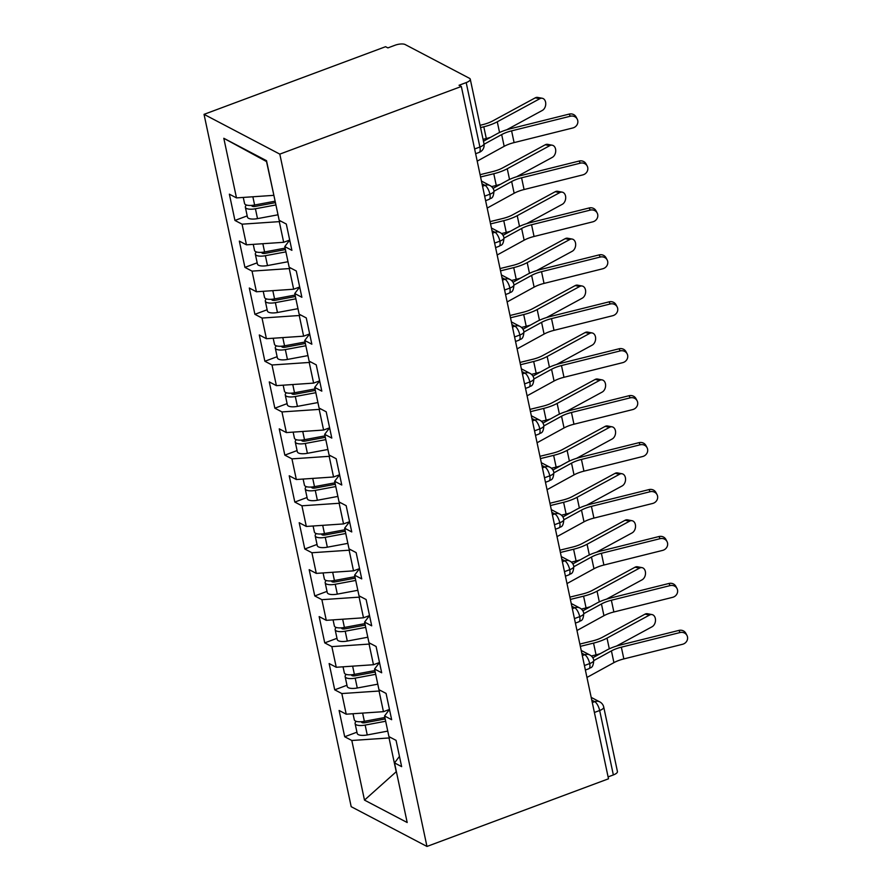 <?xml version="1.0" encoding="UTF-8"?>
<svg xmlns="http://www.w3.org/2000/svg" width="891" height="891" viewBox="0 0 891 891"><rect width="100%" height="100%" fill="white"/><g stroke="black" fill="none" stroke-linecap="round" stroke-linejoin="round"><path stroke-width="1.34" d="M474.625 148.986L479.893 147.026L466.193 82.596A7.685 2.695 -12 0 0 470.27 79.199A7.685 2.695 -12 0 0 469.457 78.297L405.171 44.55A7.685 2.695 -12 0 0 395.014 45.241L387.863 47.902L385.569 46.7L204.039 114.349L351.188 806.678L426.967 846.45L279.807 154.121L204.039 114.349M344.694 736.757L351.811 740.488L364.486 800.107L407.187 822.516L394.524 762.908L401.641 766.639L396.05 740.354L388.933 736.623L384.544 715.974L391.661 719.705L386.07 693.421L378.953 689.69L374.565 669.03L381.682 672.772L376.091 646.487L368.974 642.745L364.586 622.096L371.703 625.827L366.123 599.543L359.006 595.812L354.607 575.152L361.735 578.894L356.144 552.609L349.027 548.867L344.639 528.218L351.756 531.949L346.165 505.665L339.048 501.934L334.66 481.285L341.776 485.016L336.185 458.731L329.069 455L324.68 434.34L331.797 438.082L326.206 411.798L319.089 408.056L314.701 387.407L321.818 391.138L316.238 364.853L309.121 361.122L304.722 340.473L311.85 344.204L306.259 317.92L299.142 314.178L294.754 293.529L301.871 297.271L296.28 270.987L289.163 267.244L284.775 246.595L291.892 250.326L286.301 224.042L279.184 220.311L266.52 160.692L223.808 138.283L236.483 197.891L229.366 194.16L234.946 220.445L242.062 224.176L246.451 244.825L239.334 241.093L244.925 267.378L252.042 271.12L256.43 291.769L249.313 288.027L254.904 314.311L262.021 318.054L266.409 338.703L259.292 334.971L264.883 361.256L272 364.987L276.388 385.647L269.271 381.905L274.851 408.189L281.968 411.932L286.367 432.58L279.251 428.849L284.83 455.134L291.947 458.865L296.335 479.514L289.219 475.783L294.81 502.067L301.926 505.798L306.315 526.458L299.198 522.716L304.789 549.001L311.906 552.743L316.294 573.392L309.177 569.661L314.768 595.945L321.885 599.676L326.273 620.336L319.156 616.594L324.736 642.879L331.853 646.621L336.252 667.27L329.135 663.539L334.715 689.823L341.832 693.554L346.22 714.203L339.103 710.472L344.694 736.757L356.935 732.19M389.478 709.425L383.442 711.675L379.054 691.015L380.479 690.492M346.22 714.203L383.442 711.675M341.832 693.554L379.054 691.015M394.524 762.908L399.458 756.392M374.565 669.03L379.499 662.514L373.474 664.731L369.074 644.082L370.511 643.547M336.252 667.27L373.474 664.731M331.853 646.621L369.074 644.082M384.544 715.974L389.478 709.448M364.586 622.096L369.531 615.581L363.495 617.797L359.106 597.148L360.532 596.614M326.273 620.336L363.495 617.797M321.885 599.676L359.106 597.148M359.541 568.614L353.515 570.853L349.127 550.204L350.553 549.669M316.294 573.392L353.515 570.853M311.906 552.743L349.127 550.204M344.639 528.218L349.573 521.703L343.536 523.919L339.148 503.27L340.574 502.736M306.315 526.458L343.536 523.919M301.926 505.798L339.148 503.27M354.607 575.152L359.552 568.636M334.66 481.285L339.594 474.758L333.557 476.986L329.169 456.326L330.594 455.802M296.335 479.514L333.557 476.986M291.947 458.865L329.169 456.326M329.614 427.803L323.589 430.041L319.19 409.392L320.626 408.858M286.367 432.58L323.589 430.041M281.968 411.932L319.19 409.392M319.635 380.858L313.61 383.108L309.222 362.459L310.647 361.924M276.388 385.647L313.61 383.108M272 364.987L309.222 362.459M324.68 434.34L329.614 427.825M309.656 333.925L303.631 336.174L299.242 315.514L300.668 314.98M266.409 338.703L303.631 336.174M262.021 318.054L299.242 315.514M314.701 387.407L319.646 380.891M299.688 286.98L293.651 289.23L289.263 268.581L290.689 268.046M256.43 291.769L293.651 289.23M252.042 271.12L289.263 268.581M304.722 340.473L309.667 333.947M284.775 246.595L289.709 240.069L283.672 242.296L279.284 221.636L280.71 221.113M246.451 244.825L283.672 242.296M242.062 224.176L279.284 221.636M294.754 293.529L299.688 287.013M466.193 82.596L459.043 85.269L461.338 86.472L279.807 154.121M273.871 195.296L266.52 161.561L223.808 138.283M236.483 197.891L273.704 195.352M461.338 86.472L608.497 778.801L426.967 846.45M613.353 774.936L599.665 710.506A7.685 2.695 168 0 0 603.742 707.109L617.43 771.528A7.685 2.695 168 0 1 613.353 774.936L608.096 776.896M390.458 737.425L389.033 737.96L396.217 771.751L364.486 800.107M351.811 740.488L389.033 737.96M234.946 220.445L247.197 215.878M482.543 186.252L484.982 185.35A7.685 6.627 -62.3 0 1 490.05 185.584A7.685 7.685 0 0 1 493.993 190.785A7.685 2.695 168 0 1 494.004 190.819A7.685 2.695 168 0 1 489.916 194.193L484.659 196.154M244.925 267.378L257.165 262.812M254.904 314.311L267.144 309.756M264.883 361.256L277.123 356.69M274.851 408.189L287.102 403.634M284.83 455.134L297.082 450.568M294.81 502.067L307.05 497.501M304.789 549.001L317.029 544.446M314.768 595.945L327.008 591.379M324.736 642.879L336.987 638.312M334.715 689.823L346.967 685.257M492.523 233.186L494.95 232.284A7.685 6.627 -62.3 0 1 500.018 232.518A7.685 7.685 0 0 1 503.972 237.73A7.685 2.695 168 0 1 503.972 237.763A7.685 2.695 168 0 1 499.896 241.138L494.628 243.098M502.502 280.13L504.93 279.217A7.685 2.807 69.6 0 1 509.875 288.071A7.685 2.807 69.6 0 1 509.062 293.228C510.287 291.591 513.361 293.874 513.951 284.697A7.685 2.695 168 0 1 513.951 284.697A7.685 2.695 168 0 1 509.875 288.071L504.607 290.032M512.481 327.064L514.909 326.162A7.685 2.807 69.6 0 1 519.854 335.005A7.685 2.807 69.6 0 1 519.041 340.173C520.266 338.535 523.329 340.808 523.93 331.63A7.685 2.695 168 0 1 523.93 331.63A7.685 2.695 168 0 1 519.854 335.005L514.586 336.965M522.46 373.997L524.888 373.095A7.685 6.627 -62.3 0 1 529.956 373.329A7.685 7.685 0 0 1 533.898 378.541A7.685 2.695 168 0 1 533.909 378.575A7.685 2.695 168 0 1 529.822 381.949L524.565 383.91M532.428 420.942L534.867 420.04A7.685 6.627 -62.3 0 1 539.935 420.274A7.685 7.685 0 0 1 543.878 425.475A7.685 2.695 168 0 1 543.889 425.508A7.685 2.695 168 0 1 539.801 428.883L534.533 430.843M542.407 467.875L544.835 466.973A7.685 6.627 -62.3 0 1 549.903 467.207A7.685 7.685 0 0 1 553.857 472.419A7.685 2.695 168 0 1 553.857 472.453A7.685 2.695 168 0 1 549.78 475.816L544.512 477.788M552.387 514.82L554.815 513.907A7.685 6.627 -62.3 0 1 559.882 514.14A7.685 7.685 0 0 1 563.836 519.353A7.685 2.695 168 0 1 563.836 519.386A7.685 2.695 168 0 1 559.76 522.761L554.492 524.721M562.366 561.753L564.794 560.851A7.685 6.627 -62.3 0 1 569.861 561.085A7.685 7.685 0 0 1 573.804 566.286A7.685 2.695 168 0 1 573.815 566.32A7.685 2.695 168 0 1 569.728 569.694L564.471 571.654M572.345 608.687L574.773 607.785A7.685 6.627 -62.3 0 1 579.841 608.018A7.685 7.685 0 0 1 583.783 613.231A7.685 2.695 168 0 1 583.794 613.264A7.685 2.695 168 0 1 579.707 616.639L574.45 618.599M582.313 655.631L584.741 654.729A7.685 6.627 -62.3 0 1 589.82 654.963A7.685 7.685 0 0 1 593.762 660.164A7.685 2.695 168 0 1 593.774 660.198A7.685 2.695 168 0 1 589.686 663.572L584.418 665.532M477.208 161.137L504.172 146.324A18.956 6.649 168 0 1 514.096 142.605L572.802 127.97A6.404 5.97 152.2 0 0 577.223 119.116A6.404 5.97 152.2 0 0 570.307 116.231L569.182 114.093A6.404 5.97 -27.8 0 1 576.087 116.977L577.223 119.116M484.069 144.253L501.678 134.586A18.956 6.649 168 0 1 511.601 130.866L570.307 116.231M569.182 114.093L510.476 128.727A25.627 8.988 -12 0 0 497.067 133.75L483.457 141.235M275.43 202.647L255.394 206.389A3.586 1.259 168 0 1 252.253 206.266A3.586 1.259 168 0 1 251.875 205.854A3.586 1.259 168 0 1 251.997 205.376M275.92 204.941L255.416 208.761A10.246 3.597 168 0 1 246.439 208.438A10.246 3.597 168 0 1 245.359 207.235L247.453 217.092A10.246 3.597 -12 0 0 248.533 218.295A10.246 3.597 -12 0 0 257.51 218.618L278.014 214.798M245.359 207.235A10.246 3.597 168 0 1 246.506 205.03M275.119 201.188L254.614 205.008A10.246 3.597 168 0 1 245.638 204.685A10.246 3.597 168 0 1 244.557 203.482L243.265 197.434M480.071 125.297L482.733 124.64A18.956 6.649 -12 0 0 492.701 120.942L535.268 97.843A6.404 4.589 -79.4 0 1 537.696 97.42L542.274 98.266A6.404 4.589 100.6 0 0 539.846 98.701L497.278 121.8A25.627 8.988 168 0 1 483.802 126.789L480.561 127.591M506.667 129.796L542.341 110.428A6.404 4.589 100.6 0 0 545.749 103.746A6.404 4.589 100.6 0 0 542.274 98.266M490.518 137.348A25.627 8.988 168 0 1 486.297 138.528L483.056 139.33M487.188 208.071L514.152 193.258A18.956 6.649 168 0 1 524.075 189.538L582.781 174.903A6.404 5.97 152.2 0 0 587.202 166.049A6.404 5.97 152.2 0 0 580.286 163.176L579.161 161.037A6.404 5.97 -27.8 0 1 586.066 163.911L587.202 166.049M494.06 191.197L511.657 181.53A18.956 6.649 168 0 1 521.58 177.81L580.286 163.176M579.161 161.037L520.455 175.672A25.627 8.988 -12 0 0 507.046 180.695L493.035 188.391M497.167 255.004L524.131 240.191A18.956 6.649 168 0 1 534.054 236.483L592.76 221.848A6.404 5.97 152.2 0 0 597.17 212.982A6.404 5.97 152.2 0 0 590.265 210.109L589.129 207.971A6.404 5.97 -27.8 0 1 596.046 210.844L597.17 212.982M504.028 238.131L521.636 228.464A18.956 6.649 168 0 1 531.559 224.744L590.265 210.109M589.129 207.971L530.435 222.605A25.627 8.988 -12 0 0 517.014 227.628L503.014 235.324M507.135 301.949L534.11 287.136A18.956 6.649 168 0 1 544.033 283.416L602.728 268.781A6.404 5.97 152.2 0 0 607.15 259.927A6.404 5.97 152.2 0 0 600.244 257.042L599.108 254.904A6.404 5.97 -27.8 0 1 606.025 257.789L607.15 259.927M514.007 285.064L531.615 275.397A18.956 6.649 168 0 1 541.539 271.677L600.244 257.042M599.108 254.904L540.403 269.539A25.627 8.988 -12 0 0 526.993 274.573L512.993 282.258M517.114 348.882L544.078 334.069A18.956 6.649 168 0 1 554.013 330.349L612.707 315.715A6.404 5.97 152.2 0 0 617.129 306.86A6.404 5.97 152.2 0 0 610.212 303.987L609.088 301.849A6.404 5.97 -27.8 0 1 616.004 304.722L617.129 306.86M523.986 332.009L541.583 322.342A18.956 6.649 168 0 1 551.518 318.622L610.212 303.987M609.088 301.849L550.382 316.483A25.627 8.988 -12 0 0 536.972 321.506L522.972 329.202M285.41 249.591L265.373 253.322A3.586 1.259 168 0 1 262.232 253.211A3.586 1.259 168 0 1 261.854 252.788A3.586 1.259 168 0 1 261.976 252.309M285.9 251.875L265.384 255.706A10.246 3.597 168 0 1 256.419 255.372A10.246 3.597 168 0 1 255.327 254.169L257.432 264.026A10.246 3.597 -12 0 0 258.513 265.228A10.246 3.597 -12 0 0 267.489 265.563L287.993 261.731M255.327 254.169A10.246 3.597 168 0 1 256.485 251.964M285.098 248.121L264.594 251.953A10.246 3.597 168 0 1 255.617 251.618A10.246 3.597 168 0 1 254.536 250.416L253.244 244.368M480.093 174.681L492.712 171.584A18.956 6.649 -12 0 0 502.68 167.887L545.247 144.776A6.404 4.589 -79.4 0 1 547.675 144.353L552.242 145.211A6.404 4.589 100.6 0 0 549.825 145.634L507.257 168.744A25.627 8.988 168 0 1 493.781 173.734L480.572 176.975M516.646 176.73L552.32 157.373A6.404 4.589 100.6 0 0 555.728 150.679A6.404 4.589 100.6 0 0 552.242 145.211M500.497 184.292A25.627 8.988 168 0 1 496.276 185.462L491.565 186.62M295.389 296.525L275.341 300.267A3.586 1.259 168 0 1 272.201 300.144A3.586 1.259 168 0 1 271.822 299.721A3.586 1.259 168 0 1 271.955 299.242M295.879 298.819L275.364 302.639A10.246 3.597 168 0 1 266.387 302.316A10.246 3.597 168 0 1 265.306 301.113L267.4 310.97A10.246 3.597 -12 0 0 268.492 312.173A10.246 3.597 -12 0 0 277.457 312.496L297.973 308.676M265.306 301.113A10.246 3.597 168 0 1 266.454 298.908M295.077 295.066L274.573 298.886A10.246 3.597 168 0 1 265.596 298.563A10.246 3.597 168 0 1 264.516 297.36L263.224 291.301M490.061 221.625L502.691 218.518A18.956 6.649 -12 0 0 512.659 214.82L555.227 191.721A6.404 4.589 -79.4 0 1 557.643 191.287L562.221 192.144A6.404 4.589 100.6 0 0 559.804 192.579L517.226 215.678A25.627 8.988 168 0 1 503.76 220.667L490.551 223.919M526.614 223.674L562.288 204.306A6.404 4.589 100.6 0 0 565.707 197.613A6.404 4.589 100.6 0 0 562.221 192.144M510.476 231.226A25.627 8.988 168 0 1 506.255 232.406L501.533 233.565M305.368 343.458L285.32 347.2A3.586 1.259 168 0 1 282.18 347.089A3.586 1.259 168 0 1 281.801 346.666A3.586 1.259 168 0 1 281.935 346.187M305.847 345.753L285.343 349.584A10.246 3.597 168 0 1 276.366 349.25A10.246 3.597 168 0 1 275.286 348.047L277.379 357.904A10.246 3.597 -12 0 0 278.46 359.106A10.246 3.597 -12 0 0 287.437 359.441L307.941 355.609M275.286 348.047A10.246 3.597 168 0 1 276.433 345.842M305.056 341.999L284.541 345.819A10.246 3.597 168 0 1 275.575 345.496A10.246 3.597 168 0 1 274.484 344.294L273.203 338.246M500.04 268.559L512.659 265.451A18.956 6.649 -12 0 0 522.638 261.765L565.206 238.654A6.404 4.589 -79.4 0 1 567.623 238.231L572.2 239.078A6.404 4.589 100.6 0 0 569.772 239.512L527.205 262.611A25.627 8.988 168 0 1 513.728 267.612L500.53 270.853M536.594 270.608L572.267 251.251A6.404 4.589 100.6 0 0 575.675 244.557A6.404 4.589 100.6 0 0 572.2 239.078M520.455 278.159A25.627 8.988 168 0 1 516.223 279.34L511.512 280.498M315.336 390.403L295.3 394.134A3.586 1.259 168 0 1 292.159 394.022A3.586 1.259 168 0 1 291.78 393.599A3.586 1.259 168 0 1 291.914 393.12M315.826 392.697L295.322 396.517A10.246 3.597 168 0 1 286.345 396.183A10.246 3.597 168 0 1 285.265 394.991L287.359 404.848A10.246 3.597 -12 0 0 288.439 406.04A10.246 3.597 -12 0 0 297.416 406.374L317.92 402.554M285.265 394.991A10.246 3.597 168 0 1 286.412 392.775M315.024 388.933L294.52 392.764A10.246 3.597 168 0 1 285.543 392.43A10.246 3.597 168 0 1 284.463 391.227L283.182 385.179M510.02 315.492L522.638 312.396A18.956 6.649 -12 0 0 532.606 308.698L575.174 285.599A6.404 4.589 -79.4 0 1 577.602 285.165L582.179 286.022A6.404 4.589 100.6 0 0 579.751 286.445L537.184 309.556A25.627 8.988 168 0 1 523.708 314.545L510.51 317.786M546.573 317.541L582.246 298.184A6.404 4.589 100.6 0 0 585.654 291.491A6.404 4.589 100.6 0 0 582.179 286.022M530.435 325.104A25.627 8.988 168 0 1 526.202 326.284L521.491 327.442M527.093 395.827L554.057 381.014A18.956 6.649 168 0 1 563.981 377.294L622.686 362.659A6.404 5.97 152.2 0 0 627.108 353.794A6.404 5.97 152.2 0 0 620.192 350.92L619.067 348.782A6.404 5.97 -27.8 0 1 625.972 351.655L627.108 353.794M533.965 378.942L551.562 369.275A18.956 6.649 168 0 1 561.486 365.555L620.192 350.92M619.067 348.782L560.361 363.417A25.627 8.988 -12 0 0 546.951 368.44L532.941 376.136M325.315 437.336L305.279 441.078A3.586 1.259 168 0 1 302.138 440.956A3.586 1.259 168 0 1 301.759 440.544A3.586 1.259 168 0 1 301.882 440.065M325.805 439.631L305.301 443.451A10.246 3.597 168 0 1 296.324 443.128A10.246 3.597 168 0 1 295.244 441.925L297.338 451.782A10.246 3.597 -12 0 0 298.418 452.984A10.246 3.597 -12 0 0 307.395 453.307L327.899 449.487M295.244 441.925A10.246 3.597 168 0 1 296.391 439.72M325.003 435.877L304.499 439.697A10.246 3.597 168 0 1 295.522 439.374A10.246 3.597 168 0 1 294.442 438.172L293.15 432.113M519.999 362.437L532.618 359.329A18.956 6.649 -12 0 0 542.586 355.632L585.153 332.532A6.404 4.589 -79.4 0 1 587.581 332.098L592.147 332.956A6.404 4.589 100.6 0 0 589.731 333.39L547.163 356.489A25.627 8.988 168 0 1 533.687 361.479L520.489 364.731M556.552 364.486L592.225 345.118A6.404 4.589 100.6 0 0 595.633 338.424A6.404 4.589 100.6 0 0 592.147 332.956M540.403 372.037A25.627 8.988 168 0 1 536.182 373.218L531.47 374.376M537.073 442.76L564.036 427.947A18.956 6.649 168 0 1 573.96 424.227L632.666 409.593A6.404 5.97 152.2 0 0 637.087 400.738A6.404 5.97 152.2 0 0 630.171 397.854L629.046 395.727A6.404 5.97 -27.8 0 1 635.951 398.6L637.087 400.738M543.944 425.887L561.542 416.208A18.956 6.649 168 0 1 571.465 412.488L630.171 397.854M629.046 395.727L570.34 410.361A25.627 8.988 -12 0 0 556.931 415.384L542.92 423.08M547.052 489.694L574.016 474.881A18.956 6.649 168 0 1 583.939 471.161L642.645 456.526A6.404 5.97 152.2 0 0 647.055 447.672A6.404 5.97 152.2 0 0 640.15 444.798L639.014 442.66A6.404 5.97 -27.8 0 1 645.93 445.533L647.055 447.672M553.912 472.82L571.521 463.153A18.956 6.649 168 0 1 581.444 459.433L640.15 444.798M639.014 442.66L580.319 457.295A25.627 8.988 -12 0 0 566.899 462.318L552.899 470.014M557.02 536.638L583.995 521.825A18.956 6.649 168 0 1 593.918 518.105L652.613 503.471A6.404 5.97 152.2 0 0 657.035 494.616A6.404 5.97 152.2 0 0 650.118 491.732L648.993 489.593A6.404 5.97 -27.8 0 1 655.91 492.478L657.035 494.616M563.892 519.754L581.5 510.086A18.956 6.649 168 0 1 591.424 506.366L650.118 491.732M648.993 489.593L590.288 504.228A25.627 8.988 -12 0 0 576.878 509.262L562.878 516.947M335.294 484.27L315.258 488.012A3.586 1.259 168 0 1 312.117 487.9A3.586 1.259 168 0 1 311.727 487.477A3.586 1.259 168 0 1 311.861 486.998M335.784 486.564L315.269 490.395A10.246 3.597 168 0 1 306.304 490.061A10.246 3.597 168 0 1 305.212 488.858L307.317 498.715A10.246 3.597 -12 0 0 308.397 499.918A10.246 3.597 -12 0 0 317.374 500.252L337.878 496.421M305.212 488.858A10.246 3.597 168 0 1 306.37 486.653M334.983 482.811L314.478 486.642A10.246 3.597 168 0 1 305.502 486.308A10.246 3.597 168 0 1 304.421 485.105L303.129 479.057M529.978 409.37L542.597 406.263A18.956 6.649 -12 0 0 552.565 402.576L595.132 379.466A6.404 4.589 -79.4 0 1 597.56 379.043L602.127 379.9A6.404 4.589 100.6 0 0 599.71 380.323L557.142 403.423A25.627 8.988 168 0 1 543.666 408.423L530.457 411.664M566.531 411.419L602.205 392.062A6.404 4.589 100.6 0 0 605.613 385.369A6.404 4.589 100.6 0 0 602.127 379.9M550.382 418.97A25.627 8.988 168 0 1 546.161 420.151L541.45 421.309M345.274 531.214L325.226 534.945A3.586 1.259 168 0 1 322.085 534.834A3.586 1.259 168 0 1 321.707 534.411A3.586 1.259 168 0 1 321.84 533.932M345.764 533.509L325.248 537.329A10.246 3.597 168 0 1 316.272 537.006A10.246 3.597 168 0 1 315.191 535.803L317.285 545.66A10.246 3.597 -12 0 0 318.377 546.862A10.246 3.597 -12 0 0 327.342 547.185L347.858 543.365M315.191 535.803A10.246 3.597 168 0 1 316.338 533.598M344.962 529.755L324.458 533.575A10.246 3.597 168 0 1 315.481 533.241A10.246 3.597 168 0 1 314.4 532.05L313.109 525.991M539.946 456.303L552.576 453.207A18.956 6.649 -12 0 0 562.544 449.51L605.112 426.41A6.404 4.589 -79.4 0 1 607.528 425.976L612.106 426.834A6.404 4.589 100.6 0 0 609.678 427.257L567.11 450.367A25.627 8.988 168 0 1 553.645 455.357L540.436 458.609M576.499 458.364L612.173 438.996A6.404 4.589 100.6 0 0 615.592 432.302A6.404 4.589 100.6 0 0 612.106 426.834M560.361 465.915A25.627 8.988 168 0 1 556.14 467.096L551.418 468.254M355.253 578.148L335.205 581.89A3.586 1.259 168 0 1 332.065 581.778A3.586 1.259 168 0 1 331.686 581.355A3.586 1.259 168 0 1 331.82 580.876M355.732 580.442L335.228 584.262A10.246 3.597 168 0 1 326.251 583.939A10.246 3.597 168 0 1 325.17 582.736L327.264 592.593A10.246 3.597 -12 0 0 328.345 593.796A10.246 3.597 -12 0 0 337.321 594.119L357.826 590.299M325.17 582.736A10.246 3.597 168 0 1 326.318 580.531M354.941 576.689L334.426 580.509A10.246 3.597 168 0 1 325.46 580.186A10.246 3.597 168 0 1 324.369 578.983L323.088 572.935M549.925 503.248L562.544 500.141A18.956 6.649 -12 0 0 572.523 496.443L615.091 473.344A6.404 4.589 -79.4 0 1 617.508 472.921L622.085 473.767A6.404 4.589 100.6 0 0 619.657 474.201L577.09 497.301A25.627 8.988 168 0 1 563.613 502.301L550.415 505.542M586.478 505.297L622.152 485.929A6.404 4.589 100.6 0 0 625.56 479.247A6.404 4.589 100.6 0 0 622.085 473.767M570.34 512.848A25.627 8.988 168 0 1 566.108 514.029L561.397 515.187M566.999 583.572L593.963 568.759A18.956 6.649 168 0 1 603.898 565.039L662.592 550.404A6.404 5.97 152.2 0 0 667.014 541.55A6.404 5.97 152.2 0 0 660.097 538.676L658.972 536.538A6.404 5.97 -27.8 0 1 665.889 539.411L667.014 541.55M573.871 566.698L591.468 557.031A18.956 6.649 168 0 1 601.403 553.311L660.097 538.676M658.972 536.538L600.267 551.173A25.627 8.988 -12 0 0 586.857 556.196L572.857 563.892M365.221 625.092L345.185 628.823A3.586 1.259 168 0 1 342.044 628.712A3.586 1.259 168 0 1 341.665 628.289A3.586 1.259 168 0 1 341.799 627.81M365.711 627.375L345.207 631.207A10.246 3.597 168 0 1 336.23 630.873A10.246 3.597 168 0 1 335.15 629.681L337.244 639.538A10.246 3.597 -12 0 0 338.324 640.729A10.246 3.597 -12 0 0 347.301 641.063L367.805 637.232M335.15 629.681A10.246 3.597 168 0 1 336.297 627.464M364.909 623.622L344.405 627.453A10.246 3.597 168 0 1 335.428 627.119A10.246 3.597 168 0 1 334.348 625.916L333.067 619.869M559.904 550.181L572.523 547.085A18.956 6.649 -12 0 0 582.491 543.387L625.059 520.288A6.404 4.589 -79.4 0 1 627.487 519.854L632.064 520.712A6.404 4.589 100.6 0 0 629.636 521.135L587.069 544.245A25.627 8.988 168 0 1 573.592 549.235L560.394 552.476M596.458 552.231L632.131 532.874A6.404 4.589 100.6 0 0 635.539 526.18A6.404 4.589 100.6 0 0 632.064 520.712M580.319 559.793A25.627 8.988 168 0 1 576.087 560.962L571.376 562.132M576.978 630.505L603.942 615.703A18.956 6.649 168 0 1 613.866 611.983L672.571 597.349A6.404 5.97 152.2 0 0 676.993 588.483A6.404 5.97 152.2 0 0 670.077 585.61L668.952 583.471A6.404 5.97 -27.8 0 1 675.857 586.345L676.993 588.483M583.85 613.632L601.447 603.964A18.956 6.649 168 0 1 611.371 600.244L670.077 585.61M668.952 583.471L610.246 598.106A25.627 8.988 -12 0 0 596.836 603.129L582.825 610.825M375.2 672.026L355.164 675.768A3.586 1.259 168 0 1 352.023 675.645A3.586 1.259 168 0 1 351.644 675.233A3.586 1.259 168 0 1 351.767 674.754M375.69 674.32L355.186 678.14A10.246 3.597 168 0 1 346.209 677.817A10.246 3.597 168 0 1 345.129 676.614L347.223 686.471A10.246 3.597 -12 0 0 348.303 687.674A10.246 3.597 -12 0 0 357.28 687.997L377.784 684.177M345.129 676.614A10.246 3.597 168 0 1 346.276 674.409M374.888 670.567L354.384 674.387A10.246 3.597 168 0 1 345.407 674.064A10.246 3.597 168 0 1 344.327 672.861L343.035 666.802M569.884 597.126L582.502 594.019A18.956 6.649 -12 0 0 592.47 590.321L635.038 567.222A6.404 4.589 -79.4 0 1 637.466 566.787L642.032 567.645A6.404 4.589 100.6 0 0 639.615 568.079L597.048 591.178A25.627 8.988 168 0 1 583.572 596.168L570.374 599.42M606.437 599.175L642.11 579.807A6.404 4.589 100.6 0 0 645.518 573.113A6.404 4.589 100.6 0 0 642.032 567.645M590.288 606.726A25.627 8.988 168 0 1 586.066 607.907L581.355 609.065M586.957 677.45L613.921 662.637A18.956 6.649 168 0 1 623.845 658.917L682.551 644.282A6.404 5.97 152.2 0 0 686.961 635.428A6.404 5.97 152.2 0 0 680.056 632.543L678.931 630.405A6.404 5.97 -27.8 0 1 685.836 633.289L686.961 635.428M593.829 660.576L611.426 650.898A18.956 6.649 168 0 1 621.35 647.178L680.056 632.543M678.931 630.405L620.225 645.039A25.627 8.988 -12 0 0 606.816 650.074L592.805 657.758M385.179 718.959L365.143 722.701A3.586 1.259 168 0 1 361.991 722.59A3.586 1.259 168 0 1 361.612 722.167A3.586 1.259 168 0 1 361.746 721.688M385.669 721.253L365.154 725.085A10.246 3.597 168 0 1 356.188 724.751A10.246 3.597 168 0 1 355.097 723.548L357.202 733.404A10.246 3.597 -12 0 0 358.282 734.607A10.246 3.597 -12 0 0 367.248 734.941L387.763 731.11M355.097 723.548A10.246 3.597 168 0 1 356.255 721.342M384.867 717.5L364.363 721.32A10.246 3.597 168 0 1 355.386 720.997A10.246 3.597 168 0 1 354.306 719.794L353.014 713.747M579.863 644.059L592.482 640.952A18.956 6.649 -12 0 0 602.45 637.265L645.017 614.155A6.404 4.589 -79.4 0 1 647.445 613.732L652.012 614.578A6.404 4.589 100.6 0 0 649.595 615.013L607.027 638.112A25.627 8.988 168 0 1 593.551 643.113L580.342 646.354M616.405 646.109L652.089 626.752A6.404 4.589 100.6 0 0 655.498 620.058A6.404 4.589 100.6 0 0 652.012 614.578M600.267 653.66A25.627 8.988 168 0 1 596.046 654.84L591.334 655.999M475.638 153.72L479.135 152.417A7.685 2.807 69.6 0 0 479.893 147.026A7.685 2.695 -12 0 0 483.969 143.618L470.27 79.199M592.292 702.565L594.72 701.663A7.685 2.807 69.6 0 1 599.665 710.506L594.397 712.466M485.606 200.664L489.114 199.361A7.685 2.807 69.6 0 0 489.916 194.193A7.685 2.807 69.6 0 0 484.982 185.35L482.031 183.802M495.585 247.598L499.083 246.295A7.685 2.807 69.6 0 0 499.896 241.138A7.685 2.807 69.6 0 0 494.95 232.284L491.999 230.736M513.951 284.663A7.685 7.685 0 0 0 509.997 279.451A7.685 6.627 -62.3 0 0 504.93 279.217L501.978 277.669M523.919 331.597A7.685 7.685 0 0 0 519.976 326.396A7.685 6.627 -62.3 0 0 514.909 326.162L511.957 324.614M525.523 388.409L529.02 387.106A7.685 2.807 69.6 0 0 529.822 381.949A7.685 2.807 69.6 0 0 524.888 373.095L521.937 371.547M535.491 435.354L538.999 434.04A7.685 2.807 69.6 0 0 539.801 428.883A7.685 2.807 69.6 0 0 534.867 420.04L531.916 418.492M545.47 482.287L548.967 480.984A7.685 2.807 69.6 0 0 549.78 475.816A7.685 2.807 69.6 0 0 544.835 466.973L541.884 465.425M555.449 529.221L558.947 527.918A7.685 2.807 69.6 0 0 559.76 522.761A7.685 2.807 69.6 0 0 554.815 513.907L551.863 512.358M565.429 576.165L568.926 574.862A7.685 2.807 69.6 0 0 569.728 569.694A7.685 2.807 69.6 0 0 564.794 560.851L561.842 559.303M575.408 623.099L578.905 621.795A7.685 2.807 69.6 0 0 579.707 616.639A7.685 2.807 69.6 0 0 574.773 607.785L571.822 606.236M585.376 670.032L588.884 668.729A7.685 2.807 69.6 0 0 589.686 663.572A7.685 2.807 69.6 0 0 584.741 654.729L581.801 653.17M603.742 707.109A7.685 7.685 0 0 0 599.788 701.896A7.685 6.627 -62.3 0 0 594.72 701.663L591.769 700.114M501.678 134.586L504.172 146.324M511.601 130.866L514.096 142.605M539.846 98.701L535.268 97.843M254.614 205.008L252.866 196.777M254.236 206.534L253.935 205.13M257.51 218.618L255.416 208.761M499.55 132.503L497.278 121.8M486.297 138.528L483.802 126.789M511.657 181.53L514.152 193.258M521.58 177.81L524.075 189.538M521.636 228.464L524.131 240.191M531.559 224.744L534.054 236.483M531.615 275.397L534.11 287.136M541.539 271.677L544.033 283.416M541.583 322.342L544.078 334.069M551.518 318.622L554.013 330.349M549.825 145.634L545.247 144.776M264.594 251.953L262.845 243.711M264.215 253.467L263.914 252.064M267.489 265.563L265.384 255.706M509.529 179.436L507.257 168.744M496.276 185.462L493.781 173.734M559.804 192.579L555.227 191.721M274.573 298.886L272.813 290.655M274.194 300.412L273.893 299.008M277.457 312.496L275.364 302.639M519.509 226.381L517.226 215.678M506.255 232.406L503.76 220.667M569.772 239.512L565.206 238.654M284.541 345.819L282.792 337.589M284.162 347.345L283.873 345.942M287.437 359.441L285.343 349.584M529.477 273.314L527.205 262.611M516.223 279.34L513.728 267.612M579.751 286.445L575.174 285.599M294.52 392.764L292.771 384.522M294.141 394.279L293.841 392.875M297.416 406.374L295.322 396.517M539.456 320.248L537.184 309.556M526.202 326.284L523.708 314.545M551.562 369.275L554.057 381.014M561.486 365.555L563.981 377.294M589.731 333.39L585.153 332.532M304.499 439.697L302.751 431.467M304.121 441.223L303.82 439.82M307.395 453.307L305.301 443.451M549.435 367.192L547.163 356.489M536.182 373.218L533.687 361.479M561.542 416.208L564.036 427.947M571.465 412.488L573.96 424.227M571.521 463.153L574.016 474.881M581.444 459.433L583.939 471.161M581.5 510.086L583.995 521.825M591.424 506.366L593.918 518.105M599.71 380.323L595.132 379.466M314.478 486.642L312.73 478.4M314.1 488.157L313.799 486.753M317.374 500.252L315.269 490.395M559.414 414.126L557.142 403.423M546.161 420.151L543.666 408.423M609.678 427.257L605.112 426.41M324.458 533.575L322.698 525.345M324.068 535.09L323.778 533.698M327.342 547.185L325.248 537.329M569.394 461.07L567.11 450.367M556.14 467.096L553.645 455.357M619.657 474.201L615.091 473.344M334.426 580.509L332.677 572.278M334.047 582.035L333.757 580.631M337.321 594.119L335.228 584.262M579.362 508.004L577.09 497.301M566.108 514.029L563.613 502.301M591.468 557.031L593.963 568.759M601.403 553.311L603.898 565.039M629.636 521.135L625.059 520.288M344.405 627.453L342.656 619.212M344.026 628.968L343.726 627.565M347.301 641.063L345.207 631.207M589.341 554.937L587.069 544.245M576.087 560.962L573.592 549.235M601.447 603.964L603.942 615.703M611.371 600.244L613.866 611.983M639.615 568.079L635.038 567.222M354.384 674.387L352.636 666.156M354.005 675.913L353.705 674.509M357.28 687.997L355.186 678.14M599.32 601.882L597.048 591.178M586.066 607.907L583.572 596.168M611.426 650.898L613.921 662.637M621.35 647.178L623.845 658.917M649.595 615.013L645.017 614.155M364.363 721.32L362.615 713.09M363.985 722.846L363.684 721.443M367.248 734.941L365.154 725.085M609.299 648.815L607.027 638.112M596.046 654.84L593.551 643.113M490.05 185.584L481.452 181.062M479.135 152.417A7.685 7.685 0 0 0 483.969 143.618M500.018 232.518L491.42 228.007M489.114 199.361C490.34 197.713 493.402 199.996 494.004 190.819M509.997 279.451L501.399 274.94M499.083 246.295C500.308 244.657 503.382 246.93 503.972 237.763M519.976 326.396L511.378 321.885M509.062 293.228L505.565 294.531M529.956 373.329L521.358 368.818M519.041 340.173L515.544 341.476M539.935 420.274L531.337 415.752M529.02 387.106C530.245 385.469 533.308 387.752 533.909 378.575M549.903 467.207L541.305 462.696M538.999 434.04C540.224 432.402 543.287 434.685 543.889 425.508M559.882 514.14L551.284 509.63M548.967 480.984C550.192 479.347 553.266 481.619 553.857 472.453M569.861 561.085L561.263 556.574M558.947 527.918C560.172 526.28 563.246 528.563 563.836 519.386M579.841 608.018L571.242 603.508M568.926 574.862C570.151 573.225 573.214 575.497 573.815 566.32M589.82 654.963L581.21 650.441M578.905 621.795C580.13 620.158 583.193 622.441 583.794 613.264M599.788 701.896L591.19 697.386M588.884 668.729C590.109 667.092 593.172 669.375 593.774 660.198"/></g></svg>
